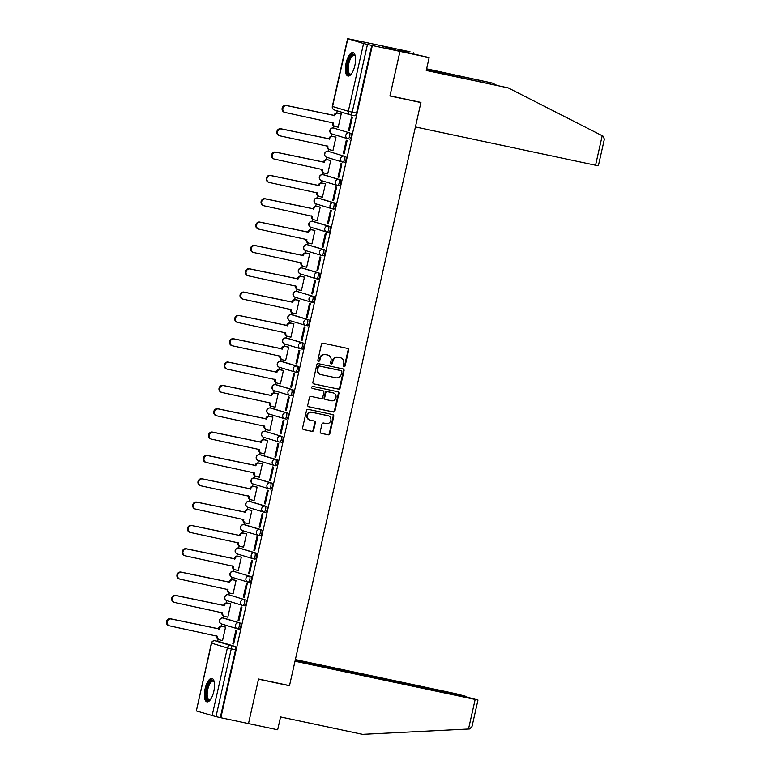 <?xml version="1.0" encoding="UTF-8"?>
<svg xmlns="http://www.w3.org/2000/svg" width="773" height="773" viewBox="0 0 773 773"><rect width="100%" height="100%" fill="white"/><g stroke="black" fill="none" stroke-linecap="round" stroke-linejoin="round"><path stroke-width="1.16" d="M343.975 366.615A1.053 0.976 106.9 0 0 345.164 365.793L348.681 350.188A1.507 1.391 106.9 0 0 347.647 348.43L323.104 343.212A1.507 1.391 106.9 0 0 321.413 344.391L317.896 359.996A1.053 0.976 106.9 0 0 318.621 361.223A1.053 0.976 106.9 0 0 319.8 360.402L320.254 358.382A4.822 4.454 106.9 0 1 325.684 354.614L327.723 355.049A4.822 4.454 106.9 0 1 331.028 360.672L330.573 362.692A1.053 0.976 106.9 0 0 331.298 363.919A1.053 0.976 106.9 0 0 332.487 363.097L332.941 361.078A4.822 4.454 106.9 0 1 338.361 357.31L340.4 357.744A4.822 4.454 106.9 0 1 343.705 363.368L343.251 365.387A1.053 0.976 106.9 0 0 343.975 366.615M343.637 366.47A1.053 0.976 106.9 0 0 344.603 365.619L348.121 350.024A1.507 1.391 106.9 0 0 347.425 348.381M318.283 361.078A1.053 0.976 106.9 0 0 319.249 360.228L319.703 358.208L320.254 358.382M330.96 363.774A1.053 0.976 106.9 0 0 331.926 362.924L332.38 360.904L332.941 361.078M237.582 628.797L239.041 629.106A3.073 1.159 -78 0 0 239.07 629.116A3.073 1.159 -78 0 0 240.838 626.41A3.073 1.159 -78 0 0 240.384 623.125L224.624 618.342A3.073 1.159 -78 0 0 224.585 618.332A3.073 1.159 -78 0 0 224.547 618.332M229.881 595.017A3.073 1.159 -78 0 0 229.842 595.007A3.073 1.159 -78 0 0 229.803 594.997L228.315 594.679A3.073 1.159 102 0 1 228.354 594.688L244.113 599.471A3.073 1.159 102 0 1 244.568 602.747A3.073 1.159 102 0 1 242.809 605.462A3.073 1.159 102 0 1 242.77 605.452A3.073 2.841 -73.1 0 1 240.664 601.867A3.073 2.841 -73.1 0 1 244.113 599.471L228.354 594.688A3.073 2.841 106.9 0 0 224.904 597.085A3.073 2.841 -73.1 0 0 227.001 600.669M235.137 571.682A3.073 1.159 -78 0 0 235.108 571.672A3.073 1.159 -78 0 0 235.069 571.662L233.572 571.344A3.073 1.159 102 0 1 233.61 571.353L249.379 576.136A3.073 1.159 102 0 1 249.824 579.412A3.073 1.159 102 0 1 248.065 582.127A3.073 1.159 102 0 1 248.027 582.117A3.073 2.841 -73.1 0 1 245.92 578.533A3.073 2.841 -73.1 0 1 249.379 576.136L233.61 571.353A3.073 2.841 106.9 0 0 230.161 573.759A3.073 2.841 -73.1 0 0 232.267 577.334M253.36 558.802L254.81 559.111A3.073 1.159 -78 0 0 254.848 559.121A3.073 1.159 -78 0 0 256.617 556.405A3.073 1.159 -78 0 0 256.163 553.12L240.393 548.347A3.073 1.159 -78 0 0 240.364 548.337A3.073 1.159 -78 0 0 240.326 548.328M258.617 535.467L260.076 535.776A3.073 1.159 -78 0 0 260.105 535.786A3.073 1.159 -78 0 0 261.873 533.07A3.073 1.159 -78 0 0 261.419 529.795L245.659 525.012A3.073 1.159 -78 0 0 245.621 525.002A3.073 1.159 -78 0 0 245.582 524.993M263.873 512.132L265.332 512.441A3.073 1.159 -78 0 0 265.371 512.451A3.073 1.159 -78 0 0 267.129 509.736A3.073 1.159 -78 0 0 266.675 506.46L250.916 501.677A3.073 1.159 -78 0 0 250.877 501.667A3.073 1.159 -78 0 0 250.839 501.658M269.13 488.797L270.589 489.106A3.073 1.159 -78 0 0 270.627 489.116A3.073 1.159 -78 0 0 272.386 486.401A3.073 1.159 -78 0 0 271.941 483.125L256.172 478.342A3.073 1.159 -78 0 0 256.134 478.332A3.073 1.159 -78 0 0 256.105 478.332M274.396 465.462L275.845 465.771A3.073 1.159 -78 0 0 275.884 465.781A3.073 1.159 -78 0 0 277.642 463.075A3.073 1.159 -78 0 0 277.198 459.79L261.429 455.007A3.073 1.159 -78 0 0 261.4 454.997A3.073 1.159 -78 0 0 261.361 454.997M266.695 431.672A3.073 1.159 -78 0 0 266.656 431.672A3.073 1.159 -78 0 0 266.617 431.663L265.129 431.344A3.073 1.159 102 0 1 265.158 431.353L280.928 436.127A3.073 1.159 102 0 1 281.382 439.412A3.073 1.159 102 0 1 279.613 442.127A3.073 1.159 102 0 1 279.575 442.117A3.073 2.841 -73.1 0 1 277.478 438.533A3.073 2.841 -73.1 0 1 280.928 436.127L265.158 431.353A3.073 2.841 106.9 0 0 261.709 433.75A3.073 2.841 -73.1 0 0 263.815 437.334M284.908 418.792L286.368 419.101A3.073 1.159 -78 0 0 286.397 419.111A3.073 1.159 -78 0 0 288.165 416.405A3.073 1.159 -78 0 0 287.711 413.12L271.951 408.347A3.073 1.159 -78 0 0 271.912 408.337A3.073 1.159 -78 0 0 271.874 408.328M290.165 395.467L291.624 395.776A3.073 1.159 -78 0 0 291.663 395.776A3.073 1.159 -78 0 0 293.421 393.071A3.073 1.159 -78 0 0 292.967 389.785L277.207 385.012A3.073 1.159 -78 0 0 277.169 385.002A3.073 1.159 -78 0 0 277.13 384.993M295.431 372.132L296.88 372.441A3.073 1.159 -78 0 0 296.919 372.451A3.073 1.159 -78 0 0 298.678 369.736A3.073 1.159 -78 0 0 298.233 366.45L282.464 361.677A3.073 1.159 -78 0 0 282.425 361.667A3.073 1.159 -78 0 0 282.396 361.658M300.687 348.797L302.137 349.106A3.073 1.159 -78 0 0 302.175 349.116A3.073 1.159 -78 0 0 303.934 346.401A3.073 1.159 -78 0 0 303.489 343.125L287.72 338.342A3.073 1.159 -78 0 0 287.691 338.332A3.073 1.159 -78 0 0 287.653 338.323M305.944 325.462L307.403 325.771A3.073 1.159 -78 0 0 307.432 325.781A3.073 1.159 -78 0 0 309.2 323.066A3.073 1.159 -78 0 0 308.746 319.79L292.986 315.007A3.073 1.159 -78 0 0 292.948 314.998A3.073 1.159 -78 0 0 292.909 314.998M298.243 291.672A3.073 1.159 -78 0 0 298.204 291.663A3.073 1.159 -78 0 0 298.165 291.663L296.677 291.344A3.073 1.159 102 0 1 296.716 291.353L312.476 296.127A3.073 1.159 102 0 1 312.93 299.412A3.073 1.159 102 0 1 311.161 302.117A3.073 1.159 102 0 1 311.132 302.108A3.073 2.841 -73.1 0 1 309.026 298.533A3.073 2.841 -73.1 0 1 312.476 296.127L296.716 291.353A3.073 2.841 106.9 0 0 293.257 293.75A3.073 2.841 -73.1 0 0 295.363 297.334M301.885 267.999A3.073 1.159 102 0 1 301.934 268.009A3.073 1.159 102 0 1 301.972 268.018L317.732 272.792A3.073 1.159 102 0 1 318.186 276.077A3.073 1.159 102 0 1 316.428 278.792L317.916 279.101A3.073 1.159 -78 0 0 317.954 279.111A3.073 1.159 -78 0 0 319.713 276.405A3.073 1.159 -78 0 0 319.268 273.12L303.499 268.337A3.073 1.159 -78 0 0 303.46 268.328A3.073 1.159 -78 0 0 303.422 268.328M321.723 255.457L323.172 255.766A3.073 1.159 -78 0 0 323.211 255.776A3.073 1.159 -78 0 0 324.969 253.071A3.073 1.159 -78 0 0 324.525 249.785L308.756 245.012A3.073 1.159 -78 0 0 308.727 245.002A3.073 1.159 -78 0 0 308.688 244.993M326.979 232.122L328.428 232.431A3.073 1.159 -78 0 0 328.467 232.441A3.073 1.159 -78 0 0 330.235 229.736A3.073 1.159 -78 0 0 329.781 226.45L314.012 221.677A3.073 1.159 -78 0 0 313.983 221.667A3.073 1.159 -78 0 0 313.944 221.658M332.235 208.797L333.694 209.106A3.073 1.159 -78 0 0 333.723 209.116A3.073 1.159 -78 0 0 335.492 206.401A3.073 1.159 -78 0 0 335.038 203.115L319.278 198.342A3.073 1.159 -78 0 0 319.239 198.332A3.073 1.159 -78 0 0 319.201 198.323M337.492 185.462L338.951 185.771A3.073 1.159 -78 0 0 338.989 185.781A3.073 1.159 -78 0 0 340.748 183.066A3.073 1.159 -78 0 0 340.294 179.79L324.534 175.007A3.073 1.159 -78 0 0 324.496 174.998A3.073 1.159 -78 0 0 324.457 174.988M329.791 151.672A3.073 1.159 -78 0 0 329.752 151.663A3.073 1.159 -78 0 0 329.723 151.653L328.225 151.344A3.073 1.159 102 0 1 328.264 151.344L344.024 156.127A3.073 1.159 102 0 1 344.478 159.412A3.073 1.159 102 0 1 342.719 162.117A3.073 1.159 102 0 1 342.681 162.108A3.073 2.841 -73.1 0 1 340.574 158.533A3.073 2.841 -73.1 0 1 344.024 156.127L328.264 151.344A3.073 2.841 106.9 0 0 324.815 153.75A3.073 2.841 -73.1 0 0 326.911 157.334M335.047 128.337A3.073 1.159 -78 0 0 335.018 128.328A3.073 1.159 -78 0 0 334.98 128.328L333.482 128.009A3.073 1.159 102 0 1 333.521 128.018L349.29 132.792A3.073 1.159 102 0 1 349.734 136.077A3.073 1.159 102 0 1 347.976 138.782A3.073 1.159 102 0 1 347.937 138.773A3.073 2.841 -73.1 0 1 345.831 135.198A3.073 2.841 -73.1 0 1 349.29 132.792L333.521 128.018A3.073 2.841 106.9 0 0 330.071 130.415A3.073 2.841 -73.1 0 0 332.177 134M354.826 65.628A11.962 4.522 -78 0 0 352.971 52.603A11.962 4.522 -78 0 0 346.13 62.99A11.962 4.522 -78 0 0 347.995 76.015A11.962 4.522 -78 0 0 354.826 65.628M213.792 691.449A11.962 4.522 -78 0 0 211.928 678.423A11.962 4.522 -78 0 0 205.096 688.811A11.962 4.522 -78 0 0 206.951 701.836A11.962 4.522 -78 0 0 213.792 691.449M320.254 431.614A1.507 1.391 106.9 0 0 321.288 433.373L328.177 434.832A1.507 1.391 106.9 0 0 329.868 433.653L333.772 416.328A1.507 1.391 106.9 0 0 332.738 414.57L308.195 409.352A1.507 1.391 106.9 0 0 306.504 410.531L302.601 427.856A1.507 1.391 106.9 0 0 303.634 429.614L311.954 431.382A1.507 1.391 106.9 0 0 313.645 430.203L315.316 422.792A1.507 1.391 106.9 0 0 314.282 421.034L310.157 420.154A4.029 3.73 106.9 0 1 307.432 415.304A4.029 3.73 106.9 0 1 311.925 412.299L328.081 415.739A4.029 3.73 106.9 0 1 330.805 420.599A4.029 3.73 106.9 0 1 326.312 423.594L323.616 423.024A1.507 1.391 106.9 0 0 321.926 424.203L320.254 431.614M426.31 70.179L508.19 87.89L426.252 70.469L429.15 57.598L409.139 52.97L398.385 49.714L410.038 51.81L380.876 45.607L399.979 51.405L389.93 95.978L420.908 102.558L289.508 685.603L258.54 679.013L248.491 723.586L220.856 717.711L372.335 45.53L367.475 44.438L352.208 112.201A3.073 1.159 102 0 1 350.459 114.858A3.073 1.159 102 0 1 350.42 114.848A3.073 2.841 106.9 0 1 350.208 114.8A3.073 3.073 0 0 0 350.459 114.858L354.759 115.776A3.073 1.159 102 0 1 354.72 115.766L350.488 114.868M347.821 38.737L332.554 106.49L348.314 111.273L363.581 43.51L347.608 38.65L380.876 45.607L399.979 51.405L372.335 45.53M338.458 389.177A1.507 1.391 106.9 0 0 340.159 387.998L344.062 370.673A1.507 1.391 106.9 0 0 343.028 368.914L318.486 363.697A1.507 1.391 106.9 0 0 316.795 364.875L312.891 382.2A1.507 1.391 106.9 0 0 313.925 383.959L337.907 389.003A1.507 1.391 106.9 0 0 339.598 387.824L343.502 370.499A1.507 1.391 106.9 0 0 342.806 368.866M338.912 393.505L335.009 410.83A1.507 1.391 106.9 0 1 333.318 412.009L308.775 406.791A1.507 1.391 106.9 0 1 307.741 405.033L309.413 397.612A1.507 1.391 106.9 0 1 311.113 396.433L321.066 398.549A1.507 1.391 106.9 0 0 322.756 397.37L323.868 392.452A1.507 1.391 106.9 0 0 322.834 390.694L312.476 388.49A1.053 0.976 106.9 0 1 311.761 387.225A1.053 0.976 106.9 0 1 312.939 386.442L337.888 391.747A1.507 1.391 106.9 0 1 338.912 393.505L338.361 393.331L334.458 410.656L335.009 410.83M219.29 641.667A3.073 1.159 102 0 1 219.329 641.667A3.073 1.159 102 0 1 219.368 641.677L235.127 646.46L230.818 645.542A3.073 1.159 102 0 1 231.262 648.876L215.996 716.629L196.332 710.918L211.396 643.078L213.271 643.416M337.202 110.858L336.738 112.935M333.791 126.009L333.347 127.98M332.004 133.951L331.482 136.27M328.535 149.344L328.09 151.315M326.737 157.286L326.216 159.596M323.278 172.679L322.834 174.65M321.481 180.621L320.959 182.93M318.012 196.013L317.568 197.985M316.225 203.956L315.703 206.265M312.756 219.339L312.311 221.31M310.968 227.291L310.446 229.6M307.499 242.674L307.055 244.645M305.712 250.626L305.19 252.935M302.243 266.009L301.799 267.98M300.446 273.961L299.924 276.27M296.977 289.344L296.532 291.315M295.189 297.286L294.668 299.605M291.721 312.679L291.276 314.65M289.933 320.621L289.411 322.94M286.464 336.013L286.02 337.985M284.677 343.956L284.155 346.265M281.208 359.348L280.763 361.32M279.594 367.33A3.073 2.841 -73.1 0 1 279.372 367.281L278.898 369.6M275.951 382.674L275.507 384.645M274.154 390.626L273.632 392.935M270.685 406.009L270.241 407.98M268.898 413.961L268.376 416.27M265.429 429.344L264.984 431.315M263.641 437.296L263.12 439.605M260.172 452.678L259.728 454.65M258.385 460.621L257.863 462.94M254.916 476.013L254.472 477.985M253.119 483.956L252.597 486.275M249.66 499.348L249.215 501.319M248.036 507.339A3.073 2.841 -73.1 0 1 247.824 507.281L247.341 509.61M244.394 522.683L243.949 524.654M242.606 530.626L242.084 532.935M239.137 546.018L238.693 547.989M237.35 553.961L236.828 556.27M233.881 569.343L233.436 571.315M232.093 577.296L231.571 579.605M228.624 592.678L228.18 594.65M226.827 600.631L226.305 602.94M223.358 616.013L222.914 617.985M221.571 623.966L221.049 626.275M218.102 639.348L217.657 641.319M220.856 717.711L215.996 716.629M363.581 43.51L367.475 44.438M340.4 113.583L341.251 113.757L338.216 127.226L335.26 126.511A3.073 2.841 106.9 0 1 333.163 122.926L285.295 112.52A3.527 3.266 106.9 0 1 282.908 108.259A3.527 3.266 106.9 0 1 286.841 105.64L334.815 115.602A3.073 2.841 106.9 0 1 338.265 113.196L341.241 113.834M348.526 130.347L349.357 130.598L352.391 117.138L351.56 116.887L348.526 130.347L349.377 130.531M343.26 153.682L344.101 153.933L347.135 140.473L346.294 140.222L343.26 153.682L344.12 153.866M332.129 150.291L332.96 150.551L335.994 137.092L335.144 136.918M332.119 150.3L330.003 149.846A3.073 2.841 106.9 0 1 327.897 146.261L280.029 135.855A3.527 3.266 106.9 0 1 277.652 131.594A3.527 3.266 106.9 0 1 281.585 128.965L329.549 138.937A3.073 2.841 106.9 0 1 333.008 136.531L335.975 137.169M338.004 177.017L338.845 177.268L341.879 163.808L341.038 163.547L338.004 177.017L338.854 177.191M330.718 160.494L327.742 159.866A3.073 2.841 106.9 0 0 324.293 162.262L276.328 152.3A3.527 3.266 106.9 0 0 274.531 159.122A3.527 3.266 106.9 0 0 274.773 159.18L322.641 169.596A3.073 2.841 106.9 0 0 324.747 173.181L327.704 173.886L330.738 160.426L329.878 160.253M332.748 200.352L333.578 200.603L336.613 187.143L335.782 186.882L332.748 200.352L333.598 200.526M325.462 183.829L322.486 183.201A3.073 2.841 106.9 0 0 319.036 185.597L271.072 175.635A3.527 3.266 106.9 0 0 269.265 182.457A3.527 3.266 106.9 0 0 269.516 182.515L317.384 192.931A3.073 2.841 106.9 0 0 319.491 196.516L322.447 197.221L325.472 183.761L324.621 183.588M327.491 223.677L328.322 223.938L331.356 210.469L330.525 210.217L327.491 223.677L328.341 223.861M320.206 207.164L317.23 206.536A3.073 2.841 106.9 0 0 313.78 208.932L265.806 198.97A3.527 3.266 106.9 0 0 264.008 205.792A3.527 3.266 106.9 0 0 264.26 205.85L312.128 216.266A3.073 2.841 106.9 0 0 314.225 219.841L317.181 220.556L320.215 207.096L319.365 206.922M322.235 247.012L323.066 247.263L326.1 233.804L325.269 233.552L322.235 247.012L323.085 247.196M314.94 230.499L311.973 229.871A3.073 2.841 106.9 0 0 308.514 232.267L260.549 222.305A3.527 3.266 106.9 0 0 258.752 229.117A3.527 3.266 106.9 0 0 259.003 229.185L306.871 239.601A3.073 2.841 106.9 0 0 308.968 243.176L311.925 243.891L314.959 230.431L314.109 230.257M316.969 270.347L317.809 270.598L320.843 257.138L320.003 256.887L316.969 270.347L317.829 270.531M309.683 253.834L306.707 253.196A3.073 2.841 106.9 0 0 303.258 255.602L255.293 245.64A3.527 3.266 106.9 0 0 253.496 252.452A3.527 3.266 106.9 0 0 253.737 252.52L301.605 262.926A3.073 2.841 106.9 0 0 303.712 266.511L306.668 267.226L309.702 253.766L308.852 253.592M311.712 293.682L312.553 293.933L315.587 280.473L314.746 280.222L311.712 293.682L312.563 293.866M301.422 290.484L300.571 290.3L301.412 290.561L304.446 277.092L303.586 276.927M306.456 317.017L307.287 317.268L310.321 303.808L309.49 303.557L306.456 317.017L307.306 317.201M296.165 313.819L295.315 313.635L296.146 313.896L299.18 300.426L298.33 300.253M301.199 340.352L302.03 340.603L305.064 327.143L304.233 326.892L301.199 340.352L302.05 340.526M290.909 337.154L290.059 336.97L290.89 337.221L293.924 323.761L293.073 323.587M295.943 363.687L296.774 363.938L299.808 350.478L298.967 350.217L295.943 363.687L296.793 363.861M285.652 360.489L284.802 360.305L285.633 360.556L288.667 347.096L287.817 346.922M290.677 387.012L291.518 387.273L294.552 373.803L293.711 373.552L290.677 387.012L291.527 387.196M280.386 383.823L279.536 383.64L280.377 383.891L283.411 370.431L282.551 370.257M285.421 410.347L286.261 410.608L289.295 397.138L288.455 396.887L285.421 410.347L286.271 410.531M275.13 407.158L274.28 406.975L275.12 407.226L278.154 393.766L277.294 393.592M280.164 433.682L280.995 433.933L284.029 420.473L283.198 420.222L280.164 433.682L281.014 433.866M272.879 417.169L269.903 416.541A3.073 2.841 106.9 0 0 266.453 418.937L218.479 408.975A3.527 3.266 106.9 0 0 216.682 415.787A3.527 3.266 106.9 0 0 216.933 415.855L264.801 426.271A3.073 2.841 106.9 0 0 266.907 429.846L269.854 430.561L272.888 417.101L272.038 416.927M274.908 457.017L275.739 457.268L278.773 443.808L277.942 443.557L274.908 457.017L275.758 457.201M267.622 440.504L264.646 439.866A3.073 2.841 106.9 0 0 261.197 442.272L213.222 432.31A3.527 3.266 106.9 0 0 211.425 439.122A3.527 3.266 106.9 0 0 211.676 439.19L259.544 449.596A3.073 2.841 106.9 0 0 261.641 453.181L264.598 453.896L267.632 440.436L266.782 440.262M269.642 480.352L270.482 480.603L273.516 467.143L272.676 466.892L269.642 480.352L270.502 480.535M262.356 463.839L259.39 463.201A3.073 2.841 106.9 0 0 255.931 465.607L207.966 455.645A3.527 3.266 106.9 0 0 206.169 462.457A3.527 3.266 106.9 0 0 206.41 462.525L254.278 472.931A3.073 2.841 106.9 0 0 256.385 476.516L259.341 477.231L262.376 463.761L261.525 463.587M264.385 503.687L265.226 503.938L268.26 490.478L267.419 490.227L264.385 503.687L265.236 503.87M254.095 500.489L253.244 500.305L254.085 500.556L257.119 487.096L256.259 486.922M259.129 527.022L259.96 527.273L262.994 513.813L262.163 513.552L259.129 527.022L259.979 527.196M247.988 523.63L248.829 523.891L251.853 510.431L251.003 510.257M247.988 523.64L245.872 523.186A3.073 2.841 106.9 0 1 243.766 519.601L195.898 509.185A3.527 3.266 106.9 0 1 193.511 504.933A3.527 3.266 106.9 0 1 197.453 502.305L245.418 512.267A3.073 2.841 106.9 0 1 248.867 509.871L251.843 510.499M253.873 550.357L254.704 550.608L257.738 537.148L256.907 536.887L253.873 550.357L254.723 550.531M242.732 546.965L243.563 547.226L246.597 533.766L245.746 533.592M242.732 546.975L240.606 546.521A3.073 2.841 106.9 0 1 238.509 542.936L190.641 532.52A3.527 3.266 106.9 0 1 188.254 528.268A3.527 3.266 106.9 0 1 192.187 525.64L240.161 535.602A3.073 2.841 106.9 0 1 243.611 533.206L246.587 533.834M248.616 573.682L249.447 573.943L252.481 560.473L251.65 560.222L248.616 573.682L249.466 573.866M237.475 570.3L238.306 570.561L241.34 557.101L240.49 556.927M237.475 570.31L235.35 569.846A3.073 2.841 106.9 0 1 233.253 566.271L185.385 555.855A3.527 3.266 106.9 0 1 182.998 551.603A3.527 3.266 106.9 0 1 186.931 548.975L234.895 558.937A3.073 2.841 106.9 0 1 238.355 556.541L241.321 557.169M243.35 597.017L244.191 597.268L247.225 583.808L246.384 583.557L243.35 597.017L244.21 597.2M232.219 593.635L233.05 593.896L236.084 580.436L235.234 580.262M232.209 593.645L230.093 593.181A3.073 2.841 106.9 0 1 227.987 589.606L180.119 579.19A3.527 3.266 106.9 0 1 177.732 574.938A3.527 3.266 106.9 0 1 181.674 572.31L229.639 582.272A3.073 2.841 106.9 0 1 233.088 579.876L236.065 580.504M238.094 620.352L238.934 620.603L241.968 607.143L241.128 606.892L238.094 620.352L238.944 620.535M226.953 616.97L227.793 617.231L230.827 603.771L229.968 603.597M226.953 616.98L224.837 616.516A3.073 2.841 106.9 0 1 222.73 612.931L174.862 602.525A3.527 3.266 106.9 0 1 172.476 598.273A3.527 3.266 106.9 0 1 176.418 595.645L224.383 605.607A3.073 2.841 106.9 0 1 227.832 603.201L230.808 603.839M232.837 643.687L233.668 643.938L236.702 630.478L235.871 630.227L232.837 643.687L233.688 643.87M225.552 627.174L222.576 626.536A3.073 2.841 106.9 0 0 219.126 628.942L171.152 618.98A3.527 3.266 106.9 0 0 169.355 625.792A3.527 3.266 106.9 0 0 169.606 625.859L217.474 636.266A3.073 2.841 106.9 0 0 219.58 639.851L222.527 640.566L225.561 627.106L224.711 626.932M420.908 102.558L419.179 102.036M244.336 605.781L244.297 605.771A3.073 1.159 -78 0 0 244.336 605.781A3.073 1.159 -78 0 0 246.094 603.075A3.073 1.159 -78 0 0 245.65 599.79M249.592 582.446L249.553 582.436A3.073 1.159 -78 0 0 249.592 582.446A3.073 1.159 -78 0 0 251.351 579.74A3.073 1.159 -78 0 0 250.906 576.455M281.14 442.446L281.101 442.436A3.073 1.159 -78 0 0 281.14 442.446A3.073 1.159 -78 0 0 282.908 439.74A3.073 1.159 -78 0 0 282.454 436.455M311.2 302.127L312.659 302.436A3.073 1.159 -78 0 0 312.688 302.446A3.073 1.159 -78 0 0 314.456 299.731A3.073 1.159 -78 0 0 314.002 296.455M344.246 162.446L344.207 162.436A3.073 1.159 -78 0 0 344.246 162.446A3.073 1.159 -78 0 0 346.004 159.731A3.073 1.159 -78 0 0 345.56 156.455M349.502 139.111L349.464 139.101A3.073 1.159 -78 0 0 349.502 139.111A3.073 1.159 -78 0 0 351.261 136.396A3.073 1.159 -78 0 0 350.816 133.12M220.295 717.547L235.572 649.784A3.073 1.159 -78 0 0 235.127 646.46M371.784 45.356L356.517 113.109A3.073 1.159 102 0 1 354.759 115.776M340.738 357.831L340.188 357.657A4.822 4.454 106.9 0 0 339.849 357.57L340.4 357.744M332.38 360.904A4.822 4.454 106.9 0 1 337.801 357.136L339.849 357.57M328.061 355.136L327.51 354.962A4.822 4.454 106.9 0 0 327.172 354.875L327.723 355.049M319.703 358.208A4.822 4.454 106.9 0 1 325.124 354.44L327.172 354.875M313.587 383.833L337.907 389.003M341.792 371.881A1.053 0.976 106.9 0 0 341.067 370.654L319.529 366.073A1.053 0.976 106.9 0 0 318.341 366.895L317.858 369.021A4.822 4.454 106.9 0 0 321.162 374.654L335.888 377.784A4.822 4.454 106.9 0 0 341.308 374.006L341.792 371.881M340.651 370.528A1.053 0.976 106.9 0 0 340.507 370.48L341.067 370.654M320.824 374.567L320.264 374.393A4.822 4.454 106.9 0 1 317.307 368.856L317.78 366.731A1.053 0.976 106.9 0 1 318.969 365.9L340.507 370.48M308.446 406.666L332.757 411.835A1.507 1.391 106.9 0 0 334.458 410.656M322.486 390.597A1.507 1.391 106.9 0 0 322.273 390.529L312.195 388.384M331.385 400.752A4.029 3.73 106.9 0 0 333.443 392.964A4.029 3.73 106.9 0 0 333.163 392.897L327.472 391.679A1.507 1.391 106.9 0 0 325.771 392.858L324.67 397.776A1.507 1.391 106.9 0 0 325.694 399.535L331.385 400.752M333.443 392.964L332.883 392.8A4.029 3.73 106.9 0 0 332.603 392.723L333.163 392.897M325.491 399.477L325.143 399.37A1.507 1.391 106.9 0 1 324.109 397.612L325.22 392.694A1.507 1.391 106.9 0 1 326.911 391.515L332.603 392.723M338.361 393.331A1.507 1.391 106.9 0 0 337.666 391.698M328.37 415.806L327.81 415.642A4.029 3.73 106.9 0 0 327.53 415.565L328.081 415.739M309.876 420.087L309.316 419.913A4.029 3.73 106.9 0 1 311.374 412.135L327.53 415.565M303.296 429.498L311.393 431.218A1.507 1.391 106.9 0 0 313.084 430.039L314.756 422.628A1.507 1.391 106.9 0 0 314.06 420.985M320.95 433.247L327.617 434.668A1.507 1.391 106.9 0 0 329.308 433.489L333.211 416.164A1.507 1.391 106.9 0 0 332.516 414.531M334.535 126.289A3.073 2.841 -73.1 0 1 332.438 122.714L332.467 122.549M284.57 112.298A3.527 3.266 -73.1 0 1 282.184 108.046A3.527 3.266 -73.1 0 1 286.116 105.418L334.091 115.38A3.073 2.841 -73.1 0 1 337.54 112.984L338.265 113.196M341.251 113.766L337.54 112.984M334.033 115.602L334.757 115.824M329.279 149.624A3.073 2.841 -73.1 0 1 327.172 146.039L327.211 145.884M279.314 135.633A3.527 3.266 -73.1 0 1 276.927 131.381A3.527 3.266 -73.1 0 1 280.86 128.753L328.825 138.715A3.073 2.841 -73.1 0 1 332.284 136.309L333.008 136.531M335.994 137.101L332.284 136.309M328.776 138.937L329.501 139.159M324.022 172.959A3.073 2.841 -73.1 0 1 321.916 169.374L321.954 169.21M274.048 158.967A3.527 3.266 -73.1 0 1 271.661 154.706A3.527 3.266 -73.1 0 1 275.603 152.088L323.568 162.05A3.073 2.841 -73.1 0 1 327.018 159.644L327.742 159.866M330.738 160.436L327.018 159.644M323.52 162.272L324.245 162.494M602.206 135.71L603.095 136.174L604.37 139.14L598.37 165.741L595.558 165.238L602.206 135.71L508.19 87.89M429.15 57.598L399.979 51.405L389.969 95.823L420.937 102.413L415.41 126.936L595.558 165.238M413.101 53.81L413.323 52.806M426.619 68.816L492.372 83.088L426.551 69.097M496.208 85.04L492.372 83.088M477.965 700.029L471.974 726.63L469.501 728.978L362.508 734.35L280.56 716.929L277.662 729.789L248.491 723.586L258.511 679.167L289.479 685.748L295.006 661.224L477.965 700.029L467.568 697.227L295.151 660.567M463.539 696.367L466.109 696.405L456.041 693.729L295.383 659.572M463.616 696.029L295.228 660.229M289.479 685.748L287.749 685.226M351.309 74.024A10.358 3.913 102 0 1 351.193 74.121A10.358 3.913 102 0 1 349.319 74.643A10.358 3.913 102 0 1 347.831 63.405A10.358 3.913 102 0 1 353.86 54.448A10.358 3.913 102 0 1 355.116 55.637A10.358 3.913 102 0 1 355.194 55.772M355.232 55.946A9.585 3.623 -78 0 0 354.392 55.347A9.585 3.623 -78 0 0 354.276 55.318A9.585 3.623 -78 0 0 348.768 63.782A9.585 3.623 -78 0 0 350.179 74.044A9.585 3.623 -78 0 0 350.295 74.073A9.585 3.623 -78 0 0 351.415 73.879M353.609 52.883A11.885 4.493 -78 0 0 347.193 63.608A11.885 4.493 -78 0 0 348.691 76.015M210.275 699.845A10.358 3.913 102 0 1 210.159 699.942A10.358 3.913 102 0 1 208.275 700.464A10.358 3.913 102 0 1 206.797 689.226A10.358 3.913 102 0 1 212.826 680.269A10.358 3.913 102 0 1 214.082 681.457A10.358 3.913 102 0 1 214.15 681.593M214.198 681.767A9.585 3.623 -78 0 0 213.358 681.168A9.585 3.623 -78 0 0 213.242 681.139A9.585 3.623 -78 0 0 207.734 689.603A9.585 3.623 -78 0 0 209.145 699.865A9.585 3.623 -78 0 0 209.251 699.894A9.585 3.623 -78 0 0 210.382 699.7M212.575 678.704A11.885 4.493 -78 0 0 206.159 689.429A11.885 4.493 -78 0 0 207.657 701.836M318.766 196.294A3.073 2.841 -73.1 0 1 316.659 192.709L316.698 192.545M268.791 182.302A3.527 3.266 -73.1 0 1 266.405 178.041A3.527 3.266 -73.1 0 1 270.347 175.413L318.312 185.385A3.073 2.841 -73.1 0 1 321.761 182.979L322.486 183.201M325.472 183.771L321.761 182.979M318.263 185.607L318.988 185.829M313.5 219.629A3.073 2.841 -73.1 0 1 311.403 216.044L311.442 215.88M263.535 205.628A3.527 3.266 -73.1 0 1 261.148 201.376A3.527 3.266 -73.1 0 1 265.081 198.748L313.055 208.71A3.073 2.841 -73.1 0 1 316.505 206.314L317.23 206.536M320.215 207.106L316.505 206.314M312.997 208.942L313.722 209.154M308.243 242.964A3.073 2.841 -73.1 0 1 306.147 239.379L306.176 239.215M258.279 228.963A3.527 3.266 -73.1 0 1 255.892 224.711A3.527 3.266 -73.1 0 1 259.825 222.083L307.789 232.045A3.073 2.841 -73.1 0 1 311.248 229.649L311.973 229.871M314.959 230.441L311.248 229.649M307.741 232.277L308.466 232.489M302.987 266.289A3.073 2.841 -73.1 0 1 300.881 262.714L300.919 262.549M253.013 252.298A3.527 3.266 -73.1 0 1 250.636 248.046A3.527 3.266 -73.1 0 1 254.568 245.418L302.533 255.38A3.073 2.841 -73.1 0 1 305.992 252.984L306.707 253.196M309.702 253.766L305.992 252.984M302.485 255.602L303.209 255.824M297.731 289.624A3.073 2.841 -73.1 0 1 295.624 286.049L295.663 285.884M304.427 277.169L301.451 276.531A3.073 2.841 106.9 0 0 298.001 278.937L250.037 268.975A3.527 3.266 106.9 0 0 248.239 275.787A3.527 3.266 106.9 0 0 248.481 275.855L296.349 286.261A3.073 2.841 106.9 0 0 298.455 289.846L301.431 290.474M247.756 275.632A3.527 3.266 -73.1 0 1 245.37 271.381A3.527 3.266 -73.1 0 1 249.312 268.753L297.276 278.715A3.073 2.841 -73.1 0 1 300.726 276.319L301.451 276.531M304.436 277.101L300.726 276.319M297.228 278.937L297.953 279.159M292.474 312.959A3.073 2.841 -73.1 0 1 290.368 309.374L290.406 309.219M299.17 300.504L296.194 299.866A3.073 2.841 106.9 0 0 292.745 302.272L244.77 292.31A3.527 3.266 106.9 0 0 242.973 299.122A3.527 3.266 106.9 0 0 243.224 299.19L291.092 309.596A3.073 2.841 106.9 0 0 293.199 313.181L296.165 313.809M242.5 298.967A3.527 3.266 -73.1 0 1 240.113 294.716A3.527 3.266 -73.1 0 1 244.055 292.088L292.02 302.05A3.073 2.841 -73.1 0 1 295.47 299.644L296.194 299.866M299.18 300.436L295.47 299.644M291.972 302.272L292.696 302.494M287.208 336.294A3.073 2.841 -73.1 0 1 285.111 332.709L285.14 332.554M293.914 323.829L290.938 323.201A3.073 2.841 106.9 0 0 287.488 325.607L239.514 315.635A3.527 3.266 106.9 0 0 237.717 322.457A3.527 3.266 106.9 0 0 237.968 322.515L285.836 332.931A3.073 2.841 106.9 0 0 287.933 336.516L290.909 337.144M237.243 322.302A3.527 3.266 -73.1 0 1 234.857 318.051A3.527 3.266 -73.1 0 1 238.789 315.423L286.764 325.385A3.073 2.841 -73.1 0 1 290.213 322.979L290.938 323.201M293.924 323.771L290.213 322.979M286.706 325.607L287.43 325.829M281.952 359.629A3.073 2.841 -73.1 0 1 279.845 356.044L279.884 355.88M288.648 347.164L285.681 346.536A3.073 2.841 106.9 0 0 282.222 348.932L234.258 338.97A3.527 3.266 106.9 0 0 232.46 345.792A3.527 3.266 106.9 0 0 232.712 345.85L280.57 356.266A3.073 2.841 106.9 0 0 282.676 359.851L285.652 360.479M231.987 345.637A3.527 3.266 -73.1 0 1 229.6 341.376A3.527 3.266 -73.1 0 1 233.533 338.758L281.498 348.72A3.073 2.841 -73.1 0 1 284.957 346.314L285.681 346.536M288.667 347.106L284.957 346.314M281.449 348.942L282.174 349.164M276.695 382.964A3.073 2.841 -73.1 0 1 274.589 379.379L274.628 379.214M283.391 370.499L280.415 369.871A3.073 2.841 106.9 0 0 276.966 372.267L229.001 362.305A3.527 3.266 106.9 0 0 227.204 369.127A3.527 3.266 106.9 0 0 227.446 369.185L275.314 379.601A3.073 2.841 106.9 0 0 277.42 383.176L280.396 383.814M226.721 368.972A3.527 3.266 -73.1 0 1 224.334 364.711A3.527 3.266 -73.1 0 1 228.277 362.083L276.241 372.055A3.073 2.841 -73.1 0 1 279.691 369.649L280.415 369.871M283.411 370.441L279.691 369.649M276.193 372.277L276.918 372.489M271.439 406.298A3.073 2.841 -73.1 0 1 269.333 402.714L269.371 402.549M278.135 393.834L275.159 393.206A3.073 2.841 106.9 0 0 271.709 395.602L223.745 385.64A3.527 3.266 106.9 0 0 221.938 392.452A3.527 3.266 106.9 0 0 222.189 392.52L270.057 402.936A3.073 2.841 106.9 0 0 272.164 406.511L275.13 407.149M221.465 392.298A3.527 3.266 -73.1 0 1 219.078 388.046A3.527 3.266 -73.1 0 1 223.02 385.418L270.985 395.38A3.073 2.841 -73.1 0 1 274.434 392.984L275.159 393.206M278.145 393.776L274.434 392.984M270.936 395.612L271.661 395.824M266.183 429.633A3.073 2.841 -73.1 0 1 264.076 426.049L264.115 425.884M216.208 415.632A3.527 3.266 -73.1 0 1 213.821 411.381A3.527 3.266 -73.1 0 1 217.754 408.753L265.728 418.715A3.073 2.841 -73.1 0 1 269.178 416.318L269.903 416.541M272.888 417.101L269.178 416.318M265.68 418.937L266.395 419.159M260.916 452.959A3.073 2.841 -73.1 0 1 258.82 449.384L258.849 449.219M210.952 438.967A3.527 3.266 -73.1 0 1 208.565 434.716A3.527 3.266 -73.1 0 1 212.498 432.088L260.472 442.05A3.073 2.841 -73.1 0 1 263.922 439.653L264.646 439.866M267.632 440.436L263.922 439.653M260.414 442.272L261.139 442.494M255.66 476.294A3.073 2.841 -73.1 0 1 253.554 472.718L253.592 472.554M205.695 462.302A3.527 3.266 -73.1 0 1 203.309 458.051A3.527 3.266 -73.1 0 1 207.241 455.423L255.206 465.385A3.073 2.841 -73.1 0 1 258.665 462.988L259.39 463.201M262.376 463.771L258.665 462.988M255.158 465.607L255.882 465.829M250.404 499.629A3.073 2.841 -73.1 0 1 248.297 496.044L248.336 495.889M257.1 487.174L254.124 486.536A3.073 2.841 106.9 0 0 250.674 488.942L202.71 478.97A3.527 3.266 106.9 0 0 200.912 485.792A3.527 3.266 106.9 0 0 201.154 485.859L249.022 496.266A3.073 2.841 106.9 0 0 251.128 499.851L254.104 500.479M200.429 485.637A3.527 3.266 -73.1 0 1 198.043 481.386A3.527 3.266 -73.1 0 1 201.985 478.758L249.95 488.72A3.073 2.841 -73.1 0 1 253.399 486.314L254.124 486.536M257.119 487.106L253.399 486.314M249.901 488.942L250.626 489.164M245.147 522.963A3.073 2.841 -73.1 0 1 243.041 519.379L243.08 519.224M195.173 508.972A3.527 3.266 -73.1 0 1 192.786 504.711A3.527 3.266 -73.1 0 1 196.728 502.092L244.693 512.055A3.073 2.841 -73.1 0 1 248.143 509.649L248.867 509.871M251.853 510.441L248.143 509.649M244.645 512.277L245.37 512.499M239.881 546.298A3.073 2.841 -73.1 0 1 237.784 542.714L237.823 542.549M189.916 532.307A3.527 3.266 -73.1 0 1 187.53 528.046A3.527 3.266 -73.1 0 1 191.462 525.427L239.437 535.389A3.073 2.841 -73.1 0 1 242.886 532.984L243.611 533.206M246.597 533.776L242.886 532.984M239.379 535.612L240.103 535.834M234.625 569.633A3.073 2.841 -73.1 0 1 232.528 566.049L232.557 565.884M184.66 555.632A3.527 3.266 -73.1 0 1 182.273 551.381A3.527 3.266 -73.1 0 1 186.206 548.753L234.18 558.715A3.073 2.841 -73.1 0 1 237.63 556.318L238.355 556.541M241.34 557.111L237.63 556.318M234.122 558.947L234.847 559.159M229.368 592.968A3.073 2.841 -73.1 0 1 227.262 589.384L227.301 589.219M179.394 578.967A3.527 3.266 -73.1 0 1 177.017 574.716A3.527 3.266 -73.1 0 1 180.95 572.088L228.914 582.05A3.073 2.841 -73.1 0 1 232.373 579.653L233.088 579.876M236.084 580.446L232.373 579.653M228.866 582.282L229.591 582.494M224.112 616.294A3.073 2.841 -73.1 0 1 222.006 612.718L222.044 612.554M174.138 602.302A3.527 3.266 -73.1 0 1 171.751 598.051A3.527 3.266 -73.1 0 1 175.693 595.423L223.658 605.385A3.073 2.841 -73.1 0 1 227.107 602.988L227.832 603.201M230.818 603.771L227.107 602.988M223.61 605.607L224.334 605.829M218.856 639.629A3.073 2.841 -73.1 0 1 216.749 636.053L216.788 635.889M168.881 625.637A3.527 3.266 -73.1 0 1 166.495 621.386A3.527 3.266 -73.1 0 1 170.437 618.758L218.401 628.72A3.073 2.841 -73.1 0 1 221.851 626.323L222.576 626.536M225.561 627.106L221.851 626.323M218.353 628.942L219.078 629.164M344.603 365.619L345.164 365.793M319.249 360.228L319.8 360.402M331.926 362.924L332.487 363.097M223.011 618.004A3.073 1.159 102 0 1 223.059 618.014A3.073 1.159 102 0 1 223.097 618.023L238.857 622.796A3.073 1.159 102 0 1 239.311 626.082A3.073 1.159 102 0 1 237.543 628.797A3.073 1.159 102 0 1 237.514 628.787A3.073 2.841 -73.1 0 1 235.407 625.202A3.073 2.841 -73.1 0 1 238.857 622.796L240.384 623.125M239.07 629.116L237.543 628.797A3.073 3.073 0 0 1 237.292 628.729L221.532 623.946A3.073 3.073 0 0 1 219.445 620.246A3.073 3.073 0 0 1 223.059 618.014L223.097 618.023A3.073 2.841 106.9 0 0 219.638 620.419A3.073 2.841 -73.1 0 0 221.745 624.004M228.267 594.669A3.073 1.159 102 0 1 228.315 594.679A3.073 3.073 0 0 0 224.711 596.911A3.073 3.073 0 0 0 226.789 600.611L242.558 605.394A3.073 3.073 0 0 0 242.809 605.462M233.523 571.334A3.073 1.159 102 0 1 233.572 571.344A3.073 3.073 0 0 0 229.968 573.585A3.073 3.073 0 0 0 232.045 577.286L247.814 582.059A3.073 3.073 0 0 0 248.065 582.127M240.393 548.347L238.867 548.018A3.073 1.159 102 0 1 238.867 548.018L254.636 552.801A3.073 1.159 102 0 1 255.08 556.077A3.073 1.159 102 0 1 253.322 558.792A3.073 1.159 102 0 1 253.283 558.782A3.073 2.841 -73.1 0 1 251.186 555.198A3.073 2.841 -73.1 0 1 254.636 552.801L256.163 553.12M244.036 524.674A3.073 1.159 102 0 1 244.094 524.674A3.073 1.159 102 0 1 244.133 524.683L259.892 529.466A3.073 1.159 102 0 1 260.346 532.742A3.073 1.159 102 0 1 258.578 535.457A3.073 1.159 102 0 1 258.54 535.447A3.073 2.841 -73.1 0 1 256.443 531.863A3.073 2.841 -73.1 0 1 259.892 529.466L261.419 529.795M245.659 525.012L244.133 524.683A3.073 2.841 106.9 0 0 240.674 527.089A3.073 2.841 -73.1 0 0 242.78 530.674M249.302 501.339A3.073 1.159 102 0 1 249.35 501.348A3.073 1.159 102 0 1 249.389 501.348L265.149 506.131A3.073 1.159 102 0 1 265.603 509.417A3.073 1.159 102 0 1 263.835 512.122A3.073 1.159 102 0 1 263.806 512.113A3.073 2.841 -73.1 0 1 261.699 508.537A3.073 2.841 -73.1 0 1 265.149 506.131L266.675 506.46M250.916 501.677L249.389 501.348A3.073 2.841 106.9 0 0 245.94 503.754A3.073 2.841 -73.1 0 0 247.824 507.281L263.583 512.064A3.073 3.073 0 0 0 263.835 512.122L265.371 512.451M254.559 478.004A3.073 1.159 102 0 1 254.607 478.014A3.073 1.159 102 0 1 254.646 478.023L270.405 482.796A3.073 1.159 102 0 1 270.859 486.082A3.073 1.159 102 0 1 269.101 488.787A3.073 1.159 102 0 1 269.062 488.778A3.073 2.841 -73.1 0 1 266.956 485.202A3.073 2.841 -73.1 0 1 270.405 482.796L271.941 483.125M270.627 489.116L269.101 488.787A3.073 3.073 0 0 1 268.849 488.729L253.08 483.946A3.073 3.073 0 0 1 251.003 480.246A3.073 3.073 0 0 1 254.607 478.014L254.646 478.023A3.073 2.841 106.9 0 0 251.196 480.42A3.073 2.841 -73.1 0 0 253.293 484.004M259.815 454.669A3.073 1.159 102 0 1 259.863 454.679A3.073 1.159 102 0 1 259.902 454.688L275.671 459.462A3.073 1.159 102 0 1 276.116 462.747A3.073 1.159 102 0 1 274.357 465.452A3.073 1.159 102 0 1 274.318 465.452A3.073 2.841 -73.1 0 1 272.212 461.868A3.073 2.841 -73.1 0 1 275.671 459.462L277.198 459.79M275.884 465.781L274.357 465.452A3.073 3.073 0 0 1 274.106 465.394L258.337 460.611A3.073 3.073 0 0 1 256.259 456.911A3.073 3.073 0 0 1 259.863 454.679L259.902 454.688A3.073 2.841 106.9 0 0 256.452 457.085A3.073 2.841 -73.1 0 0 258.559 460.669M265.071 431.334A3.073 1.159 102 0 1 265.129 431.344A3.073 3.073 0 0 0 261.516 433.576A3.073 3.073 0 0 0 263.603 437.276L279.362 442.059A3.073 3.073 0 0 0 279.613 442.127M270.337 407.999A3.073 1.159 102 0 1 270.386 408.009A3.073 1.159 102 0 1 270.424 408.018L286.184 412.801A3.073 1.159 102 0 1 286.638 416.077A3.073 1.159 102 0 1 284.87 418.792A3.073 1.159 102 0 1 284.841 418.782A3.073 2.841 -73.1 0 1 282.734 415.198A3.073 2.841 -73.1 0 1 286.184 412.801L287.711 413.12M271.951 408.347L270.424 408.018A3.073 2.841 106.9 0 0 266.965 410.415A3.073 2.841 -73.1 0 0 269.072 413.999M275.594 384.664A3.073 1.159 102 0 1 275.642 384.674A3.073 1.159 102 0 1 275.681 384.683L291.44 389.466A3.073 1.159 102 0 1 291.894 392.742A3.073 1.159 102 0 1 290.136 395.457A3.073 1.159 102 0 1 290.097 395.447A3.073 2.841 -73.1 0 1 287.991 391.863A3.073 2.841 -73.1 0 1 291.44 389.466L292.967 389.785M277.207 385.012L275.681 384.683A3.073 2.841 106.9 0 0 272.231 387.089A3.073 2.841 -73.1 0 0 274.328 390.665M280.85 361.339A3.073 1.159 102 0 1 280.899 361.339A3.073 1.159 102 0 1 280.937 361.349L296.706 366.131A3.073 1.159 102 0 1 297.151 369.407A3.073 1.159 102 0 1 295.392 372.122A3.073 1.159 102 0 1 295.354 372.113A3.073 2.841 -73.1 0 1 293.247 368.528A3.073 2.841 -73.1 0 1 296.706 366.131L298.233 366.45M282.464 361.677L280.937 361.349A3.073 2.841 106.9 0 0 277.488 363.754A3.073 2.841 -73.1 0 0 279.372 367.281L295.141 372.055A3.073 3.073 0 0 0 295.392 372.122L296.919 372.451M286.107 338.004A3.073 1.159 102 0 1 286.165 338.004A3.073 1.159 102 0 1 286.194 338.014L301.963 342.797A3.073 1.159 102 0 1 302.407 346.082A3.073 1.159 102 0 1 300.649 348.787A3.073 1.159 102 0 1 300.61 348.778A3.073 2.841 -73.1 0 1 298.504 345.193A3.073 2.841 -73.1 0 1 301.963 342.797L303.489 343.125M302.175 349.116L300.649 348.787A3.073 3.073 0 0 1 300.397 348.72L284.628 343.946A3.073 3.073 0 0 1 282.551 340.246A3.073 3.073 0 0 1 286.165 338.004L286.194 338.014A3.073 2.841 106.9 0 0 282.744 340.42A3.073 2.841 -73.1 0 0 284.851 344.004M290.107 320.669A3.073 2.841 -73.1 0 1 288 317.085A3.073 2.841 106.9 0 1 291.46 314.688L291.421 314.679A3.073 1.159 102 0 1 291.46 314.688L307.219 319.462A3.073 1.159 102 0 1 307.673 322.747A3.073 1.159 102 0 1 305.905 325.452A3.073 1.159 102 0 1 305.866 325.443A3.073 2.841 -73.1 0 1 303.77 321.868A3.073 2.841 -73.1 0 1 307.219 319.462L308.746 319.79M296.629 291.334A3.073 1.159 102 0 1 296.677 291.344A3.073 3.073 0 0 0 293.064 293.576A3.073 3.073 0 0 0 295.151 297.276L310.91 302.059A3.073 3.073 0 0 0 311.161 302.117L312.688 302.446M303.499 268.337L301.972 268.018A3.073 2.841 106.9 0 0 298.523 270.415A3.073 2.841 -73.1 0 0 300.62 274M307.142 244.664A3.073 1.159 102 0 1 307.19 244.674A3.073 1.159 102 0 1 307.229 244.683L322.998 249.466A3.073 1.159 102 0 1 323.443 252.742A3.073 1.159 102 0 1 321.684 255.457A3.073 1.159 102 0 1 321.645 255.448A3.073 2.841 -73.1 0 1 319.539 251.863A3.073 2.841 -73.1 0 1 322.998 249.466L324.525 249.785M308.756 245.012L307.229 244.683A3.073 2.841 106.9 0 0 303.779 247.08A3.073 2.841 -73.1 0 0 305.886 250.665M312.398 221.329A3.073 1.159 102 0 1 312.456 221.339A3.073 1.159 102 0 1 312.485 221.349L328.254 226.131A3.073 1.159 102 0 1 328.699 229.407A3.073 1.159 102 0 1 326.94 232.122A3.073 1.159 102 0 1 326.902 232.113A3.073 2.841 -73.1 0 1 324.805 228.528A3.073 2.841 -73.1 0 1 328.254 226.131L329.781 226.45M314.012 221.677L312.485 221.349A3.073 2.841 106.9 0 0 309.036 223.755A3.073 2.841 -73.1 0 0 311.142 227.33M317.655 197.994A3.073 1.159 102 0 1 317.713 198.004A3.073 1.159 102 0 1 317.751 198.014L333.511 202.797A3.073 1.159 102 0 1 333.965 206.072A3.073 1.159 102 0 1 332.197 208.787A3.073 1.159 102 0 1 332.158 208.778A3.073 2.841 -73.1 0 1 330.061 205.193A3.073 2.841 -73.1 0 1 333.511 202.797L335.038 203.115M319.278 198.342L317.751 198.014A3.073 2.841 106.9 0 0 314.292 200.42A3.073 2.841 -73.1 0 0 316.399 203.995M322.921 174.669A3.073 1.159 102 0 1 322.969 174.669A3.073 1.159 102 0 1 323.008 174.679L338.767 179.462A3.073 1.159 102 0 1 339.221 182.737A3.073 1.159 102 0 1 337.453 185.452A3.073 1.159 102 0 1 337.424 185.443A3.073 2.841 -73.1 0 1 335.318 181.858A3.073 2.841 -73.1 0 1 338.767 179.462L340.294 179.79M338.989 185.781L337.453 185.452A3.073 3.073 0 0 1 337.202 185.385L321.442 180.611A3.073 3.073 0 0 1 319.365 176.911A3.073 3.073 0 0 1 322.969 174.669L323.008 174.679A3.073 2.841 106.9 0 0 319.558 177.085A3.073 2.841 -73.1 0 0 321.655 180.669M219.368 641.677L215.058 640.769L230.818 645.542A3.073 2.841 -73.1 0 0 227.368 647.948L211.609 643.165L196.332 710.918M212.102 715.701L227.368 647.948L235.572 649.784M319.268 273.12L317.732 272.792A3.073 2.841 -73.1 0 0 316.176 278.724A3.073 3.073 0 0 0 316.428 278.792A3.073 1.159 102 0 1 316.389 278.782A3.073 2.841 -73.1 0 1 316.176 278.724L300.407 273.942A3.073 3.073 0 0 1 298.33 270.241A3.073 3.073 0 0 1 301.934 268.009L303.46 268.328M237.524 553.999A3.073 2.841 -73.1 0 1 235.417 550.424A3.073 2.841 106.9 0 1 238.867 548.018A3.073 3.073 0 0 0 235.224 550.25A3.073 3.073 0 0 0 237.301 553.951L253.071 558.724A3.073 3.073 0 0 0 253.322 558.792L254.848 559.121M356.517 113.109L348.314 111.273A3.073 2.841 106.9 0 0 350.208 114.8L334.438 110.017A3.073 2.841 106.9 0 1 332.554 106.49L332.332 106.403A3.073 3.073 0 0 0 334.438 110.017M214.971 640.749A3.073 1.159 102 0 1 215.02 640.759A3.073 1.159 102 0 1 215.058 640.769A3.073 3.073 0 0 0 211.396 643.078L211.609 643.165A3.073 2.841 -73.1 0 1 215.058 640.769L219.329 641.667M337.801 357.136L338.361 357.31M325.124 354.44L325.684 354.614M348.121 350.024L348.681 350.188M343.502 370.499L344.062 370.673M339.598 387.824L340.159 387.998M318.969 365.9L319.529 366.073M317.78 366.731L318.341 366.895M317.307 368.856L317.858 369.021M332.757 411.835L333.318 412.009M322.273 390.529L322.834 390.694M326.911 391.515L327.472 391.679M325.22 392.694L325.771 392.858M324.109 397.612L324.67 397.776M311.374 412.135L311.925 412.299M314.756 422.628L315.316 422.792M313.084 430.039L313.645 430.203M311.393 431.218L311.954 431.382M333.211 416.164L333.772 416.328M329.308 433.489L329.868 433.653M327.617 434.668L328.177 434.832M332.438 122.714L333.163 122.926M334.091 115.38L334.815 115.602M286.116 105.418L286.841 105.64M327.172 146.039L327.897 146.261M328.825 138.715L329.549 138.937M280.86 128.753L281.585 128.965M321.916 169.374L322.641 169.596M323.568 162.05L324.293 162.262M275.603 152.088L276.328 152.3M468.496 729.045L475.144 699.517M316.659 192.709L317.384 192.931M318.312 185.385L319.036 185.597M270.347 175.413L271.072 175.635M311.403 216.044L312.128 216.266M313.055 208.71L313.78 208.932M265.081 198.748L265.806 198.97M306.147 239.379L306.871 239.601M307.789 232.045L308.514 232.267M259.825 222.083L260.549 222.305M300.881 262.714L301.605 262.926M302.533 255.38L303.258 255.602M254.568 245.418L255.293 245.64M295.624 286.049L296.349 286.261M297.276 278.715L298.001 278.937M249.312 268.753L250.037 268.975M290.368 309.374L291.092 309.596M292.02 302.05L292.745 302.272M244.055 292.088L244.77 292.31M285.111 332.709L285.836 332.931M286.764 325.385L287.488 325.607M238.789 315.423L239.514 315.635M279.845 356.044L280.57 356.266M281.498 348.72L282.222 348.932M233.533 338.758L234.258 338.97M274.589 379.379L275.314 379.601M276.241 372.055L276.966 372.267M228.277 362.083L229.001 362.305M269.333 402.714L270.057 402.936M270.985 395.38L271.709 395.602M223.02 385.418L223.745 385.64M264.076 426.049L264.801 426.271M265.728 418.715L266.453 418.937M217.754 408.753L218.479 408.975M258.82 449.384L259.544 449.596M260.472 442.05L261.197 442.272M212.498 432.088L213.222 432.31M253.554 472.718L254.278 472.931M255.206 465.385L255.931 465.607M207.241 455.423L207.966 455.645M248.297 496.044L249.022 496.266M249.95 488.72L250.674 488.942M201.985 478.758L202.71 478.97M243.041 519.379L243.766 519.601M244.693 512.055L245.418 512.267M196.728 502.092L197.453 502.305M237.784 542.714L238.509 542.936M239.437 535.389L240.161 535.602M191.462 525.427L192.187 525.64M232.528 566.049L233.253 566.271M234.18 558.715L234.895 558.937M186.206 548.753L186.931 548.975M227.262 589.384L227.987 589.606M228.914 582.05L229.639 582.272M180.95 572.088L181.674 572.31M222.006 612.718L222.73 612.931M223.658 605.385L224.383 605.607M175.693 595.423L176.418 595.645M216.749 636.053L217.474 636.266M218.401 628.72L219.126 628.942M170.437 618.758L171.152 618.98M240.364 548.337L238.838 548.009M245.621 525.002L244.094 524.674A3.073 3.073 0 0 0 240.48 526.915A3.073 3.073 0 0 0 242.567 530.616L258.327 535.389A3.073 3.073 0 0 0 258.578 535.457L260.105 535.786M250.877 501.667L249.35 501.348A3.073 3.073 0 0 0 245.746 503.581A3.073 3.073 0 0 0 247.824 507.281M271.912 408.337L270.386 408.009A3.073 3.073 0 0 0 266.772 410.241A3.073 3.073 0 0 0 268.859 413.942L284.619 418.724A3.073 3.073 0 0 0 284.87 418.792L286.397 419.111M277.169 385.002L275.642 384.674A3.073 3.073 0 0 0 272.038 386.915A3.073 3.073 0 0 0 274.115 390.616L289.875 395.389A3.073 3.073 0 0 0 290.136 395.457L291.663 395.776M282.425 361.667L280.899 361.339A3.073 3.073 0 0 0 277.294 363.581A3.073 3.073 0 0 0 279.372 367.281M308.727 245.002L307.19 244.674A3.073 3.073 0 0 0 303.586 246.906A3.073 3.073 0 0 0 305.664 250.607L321.433 255.39A3.073 3.073 0 0 0 321.684 255.457L323.211 255.776M313.983 221.667L312.456 221.339A3.073 3.073 0 0 0 308.842 223.581A3.073 3.073 0 0 0 310.92 227.281L326.689 232.055A3.073 3.073 0 0 0 326.94 232.122L328.467 232.441M319.239 198.332L317.713 198.004A3.073 3.073 0 0 0 314.099 200.246A3.073 3.073 0 0 0 316.186 203.946L331.946 208.72A3.073 3.073 0 0 0 332.197 208.787L333.723 209.116M333.482 128.009A3.073 3.073 0 0 0 329.878 130.241A3.073 3.073 0 0 0 331.955 133.942L347.724 138.725A3.073 3.073 0 0 0 347.976 138.782M317.954 279.111L316.428 278.792M307.432 325.781L305.905 325.452A3.073 3.073 0 0 1 305.654 325.394L289.894 320.611A3.073 3.073 0 0 1 287.807 316.911A3.073 3.073 0 0 1 291.421 314.679M328.225 151.344A3.073 3.073 0 0 0 324.621 153.576A3.073 3.073 0 0 0 326.699 157.277L342.468 162.05A3.073 3.073 0 0 0 342.719 162.117M347.608 38.65L332.332 106.403M340.584 370.499L341.144 370.673M322.38 390.558L322.94 390.723M325.037 399.341L325.588 399.515M334.322 126.231L335.047 126.453M284.319 112.23L285.044 112.452M329.066 149.566L329.791 149.788M279.063 135.565L279.787 135.787M323.81 172.901L324.534 173.123M273.806 158.9L274.531 159.122M318.544 196.236L319.268 196.458M268.54 182.235L269.265 182.457M313.287 219.571L314.012 219.793M263.284 205.57L264.008 205.792M308.031 242.906L308.756 243.128M258.027 228.905L258.752 229.117M302.774 266.241L303.499 266.453M252.771 252.24L253.496 252.452M297.518 289.575L298.233 289.788M247.515 275.565L248.239 275.787M292.252 312.901L292.977 313.123M242.249 298.9L242.973 299.122M286.996 336.236L287.72 336.458M236.992 322.235L237.717 322.457M281.739 359.571L282.464 359.793M231.736 345.57L232.46 345.792M276.483 382.906L277.207 383.128M226.479 368.905L227.204 369.127M271.217 406.24L271.941 406.463M221.213 392.24L221.938 392.452M265.96 429.575L266.685 429.788M215.957 415.574L216.682 415.787M260.704 452.91L261.429 453.123M210.7 438.909L211.425 439.122M255.448 476.236L256.172 476.458M205.444 462.235L206.169 462.457M250.191 499.571L250.916 499.793M200.188 485.57L200.912 485.792M244.925 522.906L245.65 523.128M194.922 508.905L195.646 509.127M239.669 546.24L240.393 546.463M189.665 532.239L190.39 532.462M234.412 569.575L235.137 569.798M184.409 555.574L185.133 555.797M229.156 592.91L229.881 593.133M179.152 578.909L179.877 579.122M223.899 616.245L224.614 616.458M173.896 602.244L174.621 602.457M218.633 639.58L219.358 639.793M168.63 625.57L169.355 625.792"/></g></svg>
